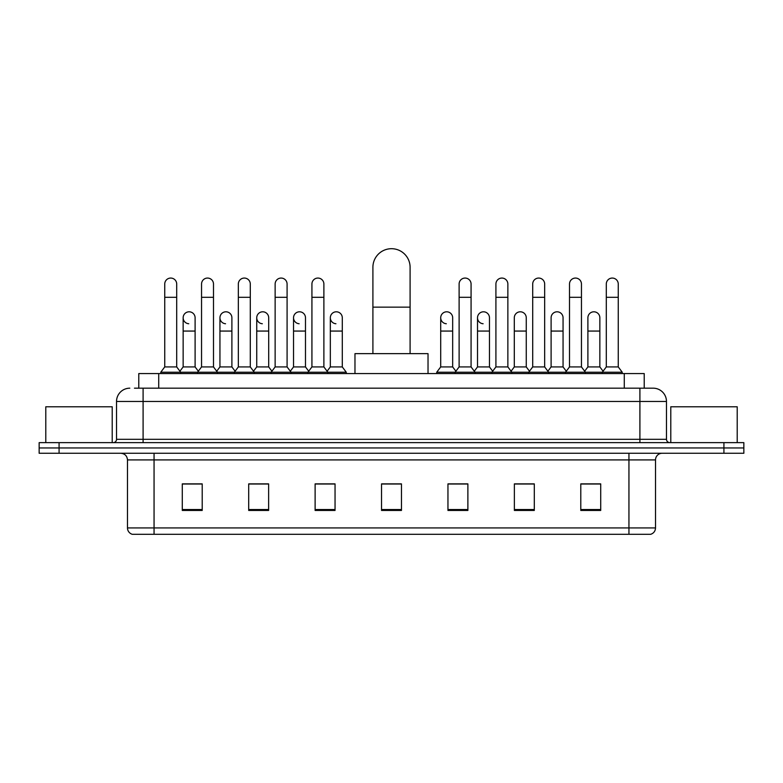 <?xml version="1.0" encoding="UTF-8"?>
<svg xmlns="http://www.w3.org/2000/svg" width="783" height="783" viewBox="0 0 783 783"><rect width="100%" height="100%" fill="white"/><g stroke="black" fill="none" stroke-linecap="round" stroke-linejoin="round"><path stroke-width="1.17" d="M138.787 388.182L138.787 373.569L644.213 373.569L644.213 388.182M134.764 388.182L653.188 388.182A13.282 13.282 0 0 1 666.47 401.464L666.47 439.322C666.646 441.318 667.762 442.424 669.798 442.64M134.461 388.182L143.093 388.182L143.093 401.464L116.53 401.464L116.53 439.322A3.318 3.318 0 0 1 113.202 442.64M129.812 388.182A13.282 13.282 0 0 0 116.53 401.464M59.077 442.64L39.15 442.64L39.15 447.954L59.077 447.954L39.15 447.954L39.15 453.269L59.077 453.269L59.077 447.954L723.923 447.954L59.077 447.954L59.077 442.64L723.923 442.64L723.923 447.954L743.85 447.954L723.923 447.954L723.923 453.269L59.077 453.269M723.923 453.269L743.85 453.269L743.85 442.64L723.923 442.64M666.47 401.464L639.907 401.464L639.907 388.182L653.188 388.182M655.518 527.928C655.332 531.109 653.736 533.233 650.732 534.3L628.945 534.3L628.945 527.928L655.518 527.928L655.518 459.915A6.646 6.646 0 0 1 662.154 453.269M628.945 534.3L132.268 534.3A6.646 6.646 0 0 1 127.482 527.928L127.482 459.915C127.091 455.872 124.879 453.66 120.846 453.269M600.718 510.457L600.718 483.884L580.79 483.884L580.79 510.457L600.718 510.457M534.3 510.457L534.3 483.884L514.372 483.884L514.372 510.457L534.3 510.457M467.882 510.457L467.882 483.884L447.954 483.884L447.954 510.457L467.882 510.457M202.21 510.457L202.21 483.884L182.282 483.884L182.282 510.457L202.21 510.457M268.628 510.457L268.628 483.884L248.7 483.884L248.7 510.457L268.628 510.457M335.046 510.457L335.046 483.884L315.118 483.884L315.118 510.457L335.046 510.457M401.464 510.457L401.464 483.884L381.536 483.884L381.536 510.457L401.464 510.457M532.039 484.021L526.93 484.021M580.79 484.021L600.522 484.021M587.23 484.021L582.121 484.021M329.663 484.021L324.554 484.021M256.07 484.021L250.961 484.021M200.879 484.021L195.77 484.021M182.478 484.021L202.21 484.021M458.446 484.021L453.337 484.021M401.464 484.021L381.536 484.021M335.046 484.021L315.118 484.021M268.628 484.021L248.7 484.021M467.882 484.021L447.954 484.021M534.3 484.021L514.372 484.021M112.214 442.64L112.214 406.778L45.796 406.778L45.796 442.64M372.904 353.642L372.904 267.297A18.596 18.596 0 0 1 391.5 248.7A18.596 18.596 0 0 1 410.096 267.297A18.596 18.596 0 0 0 391.5 248.7M410.096 353.642L410.096 267.297M428.027 373.569L428.027 353.642L354.973 353.642L354.973 373.569M164.743 297.315L176.704 297.315L176.704 366.924L164.743 366.924L164.743 284.033A5.98 5.98 0 0 1 171.105 278.073A5.98 5.98 0 0 1 176.704 284.033A5.98 5.98 0 0 0 171.105 278.073M164.743 366.924L160.76 372.238L160.76 373.569M176.704 366.924L180.687 372.238L160.76 372.238M201.544 366.924L201.544 297.315L213.495 297.315L213.495 366.924L201.544 366.924L197.561 372.238L180.687 372.238L180.687 373.569M201.544 297.315L201.544 284.033A5.98 5.98 0 0 1 207.896 278.073A5.98 5.98 0 0 1 213.495 284.033A5.98 5.98 0 0 0 207.896 278.073M213.495 366.924L217.488 372.238L197.561 372.238L197.561 373.569M238.335 366.924L238.335 297.315L250.296 297.315L250.296 366.924L238.335 366.924L234.352 372.238L217.488 372.238L217.488 373.569M238.335 297.315L238.335 284.033A5.98 5.98 0 0 1 244.688 278.073A5.98 5.98 0 0 1 250.296 284.033A5.98 5.98 0 0 0 244.688 278.073M250.296 366.924L254.279 372.238L234.352 372.238L234.352 373.569M275.136 366.924L275.136 297.315L287.087 297.315L287.087 366.924L275.136 366.924L271.153 372.238L254.279 372.238L254.279 373.569M275.136 297.315L275.136 284.033A5.98 5.98 0 0 1 281.489 278.073A5.98 5.98 0 0 1 287.087 284.033A5.98 5.98 0 0 0 281.489 278.073M287.087 366.924L291.07 372.238L271.153 372.238L271.153 373.569M311.928 366.924L311.928 297.315L323.888 297.315L323.888 366.924L311.928 366.924L307.944 372.238L291.07 372.238L291.07 373.569M311.928 297.315L311.928 284.033A5.98 5.98 0 0 1 318.28 278.073A5.98 5.98 0 0 1 323.888 284.033A5.98 5.98 0 0 0 318.28 278.073M323.888 366.924L327.871 372.238L307.944 372.238L307.944 373.569M342.288 366.924L342.288 331.062L330.328 331.062L330.328 366.924L342.288 366.924L346.272 372.238L327.871 372.238L327.871 373.569M459.112 297.315L471.072 297.315L471.072 366.924L459.112 366.924L459.112 284.033A5.98 5.98 0 0 1 465.464 278.073A5.98 5.98 0 0 1 471.072 284.033A5.98 5.98 0 0 0 465.464 278.073M459.112 366.924L455.129 372.238L455.129 373.569M471.072 366.924L475.056 372.238L436.728 372.238L436.728 373.569M495.913 366.924L495.913 297.315L507.864 297.315L507.864 366.924L495.913 366.924L491.93 372.238L475.056 372.238L475.056 373.569M495.913 297.315L495.913 284.033A5.98 5.98 0 0 1 502.265 278.073A5.98 5.98 0 0 1 507.864 284.033A5.98 5.98 0 0 0 502.265 278.073M507.864 366.924L511.847 372.238L491.93 372.238L491.93 373.569M532.704 366.924L532.704 297.315L544.665 297.315L544.665 366.924L532.704 366.924L528.721 372.238L511.847 372.238L511.847 373.569M532.704 297.315L532.704 284.033A5.98 5.98 0 0 1 539.056 278.073A5.98 5.98 0 0 1 544.665 284.033A5.98 5.98 0 0 0 539.056 278.073M544.665 366.924L548.648 372.238L528.721 372.238L528.721 373.569M569.505 366.924L569.505 297.315L581.456 297.315L581.456 366.924L569.505 366.924L565.512 372.238L548.648 372.238L548.648 373.569M569.505 297.315L569.505 284.033A5.98 5.98 0 0 1 575.857 278.073A5.98 5.98 0 0 1 581.456 284.033A5.98 5.98 0 0 0 575.857 278.073M581.456 366.924L585.439 372.238L565.512 372.238L565.512 373.569M606.296 366.924L606.296 297.315L618.257 297.315L618.257 366.924L606.296 366.924L602.313 372.238L585.439 372.238L585.439 373.569M606.296 297.315L606.296 284.033A5.98 5.98 0 0 1 612.649 278.073A5.98 5.98 0 0 1 618.257 284.033A5.98 5.98 0 0 0 612.649 278.073M618.257 366.924L622.24 372.238L602.313 372.238L602.313 373.569M622.24 372.238L622.24 373.569M188.752 323.741A5.98 5.98 0 0 1 183.144 317.771A5.98 5.98 0 0 1 189.496 311.81A5.98 5.98 0 0 1 195.104 317.771L195.104 331.062L183.144 331.062L183.144 317.771M195.104 331.062L195.104 366.924L183.144 366.924L183.144 331.062M183.144 366.924L179.924 371.22M195.104 366.924L198.324 371.22M225.543 323.741A5.98 5.98 0 0 1 219.945 317.771A5.98 5.98 0 0 1 226.297 311.81A5.98 5.98 0 0 1 231.895 317.771L231.895 331.062L219.945 331.062L219.945 317.771M231.895 331.062L231.895 366.924L219.945 366.924L219.945 331.062M219.945 366.924L216.725 371.22M231.895 366.924L235.115 371.22M262.334 323.741A5.98 5.98 0 0 1 256.736 317.771A5.98 5.98 0 0 1 263.088 311.81A5.98 5.98 0 0 1 268.696 317.771L268.696 331.062L256.736 331.062L256.736 317.771M268.696 331.062L268.696 366.924L256.736 366.924L256.736 331.062M256.736 366.924L253.516 371.22M268.696 366.924L271.916 371.22M299.135 323.741A5.98 5.98 0 0 1 293.537 317.771A5.98 5.98 0 0 1 299.889 311.81A5.98 5.98 0 0 1 305.487 317.771L305.487 331.062L293.537 331.062L293.537 317.771M305.487 331.062L305.487 366.924L293.537 366.924L293.537 331.062M293.537 366.924L290.307 371.22M305.487 366.924L308.708 371.22M335.927 323.741A5.98 5.98 0 0 1 330.328 317.771A5.98 5.98 0 0 1 336.68 311.81A5.98 5.98 0 0 1 342.288 317.771L342.288 331.062M330.328 366.924L327.108 371.22M346.272 372.238L346.272 373.569M446.32 323.741A5.98 5.98 0 0 1 440.712 317.771A5.98 5.98 0 0 1 447.073 311.81A5.98 5.98 0 0 1 452.672 317.771L452.672 331.062L440.712 331.062L440.712 317.771M452.672 331.062L452.672 366.924L440.712 366.924L440.712 331.062M440.712 366.924L436.728 372.238M452.672 366.924L455.892 371.22M483.111 323.741A5.98 5.98 0 0 1 477.513 317.771A5.98 5.98 0 0 1 483.865 311.81A5.98 5.98 0 0 1 489.463 317.771L489.463 331.062L477.513 331.062L477.513 317.771M489.463 331.062L489.463 366.924L477.513 366.924L477.513 331.062M477.513 366.924L474.292 371.22M489.463 366.924L492.693 371.22M514.304 317.771A5.98 5.98 0 0 1 520.666 311.81A5.98 5.98 0 0 1 526.264 317.771L526.264 331.062L514.304 331.062L514.304 317.771M526.264 331.062L526.264 366.924L514.304 366.924L514.304 331.062M514.304 366.924L511.084 371.22M526.264 366.924L529.484 371.22M551.105 317.771A5.98 5.98 0 0 1 557.457 311.81A5.98 5.98 0 0 1 563.055 317.771L563.055 331.062L551.105 331.062L551.105 317.771M563.055 331.062L563.055 366.924L551.105 366.924L551.105 331.062M551.105 366.924L547.885 371.22M563.055 366.924L566.275 371.22M587.896 317.771A5.98 5.98 0 0 1 594.248 311.81A5.98 5.98 0 0 1 599.856 317.771L599.856 331.062L587.896 331.062L587.896 317.771M599.856 331.062L599.856 366.924L587.896 366.924L587.896 331.062M587.896 366.924L584.676 371.22M599.856 366.924L603.076 371.22M737.204 442.64L737.204 406.778L670.786 406.778L670.786 442.64M158.714 388.182L158.714 373.569M624.286 388.182L624.286 373.569M143.093 442.64L143.093 439.322L666.47 439.322M116.53 439.322L143.093 439.322L143.093 401.464L639.907 401.464L639.907 442.64M628.945 453.269L628.945 459.915L127.482 459.915M655.518 459.915L628.945 459.915L628.945 527.928L154.055 527.928L154.055 534.3M127.482 527.928L154.055 527.928L154.055 453.269M401.464 509.527L381.536 509.527M335.046 509.527L315.118 509.527M268.628 509.527L248.7 509.527M202.21 509.527L182.282 509.527M467.882 509.527L447.954 509.527M534.3 509.527L514.372 509.527M600.718 509.527L580.79 509.527M372.904 307.151L410.096 307.151M176.704 297.315L176.704 284.033M213.495 297.315L213.495 284.033M250.296 297.315L250.296 284.033M287.087 297.315L287.087 284.033M323.888 297.315L323.888 284.033M471.072 297.315L471.072 284.033M507.864 297.315L507.864 284.033M544.665 297.315L544.665 284.033M581.456 297.315L581.456 284.033M618.257 297.315L618.257 284.033M330.328 331.062L330.328 317.771"/></g></svg>
